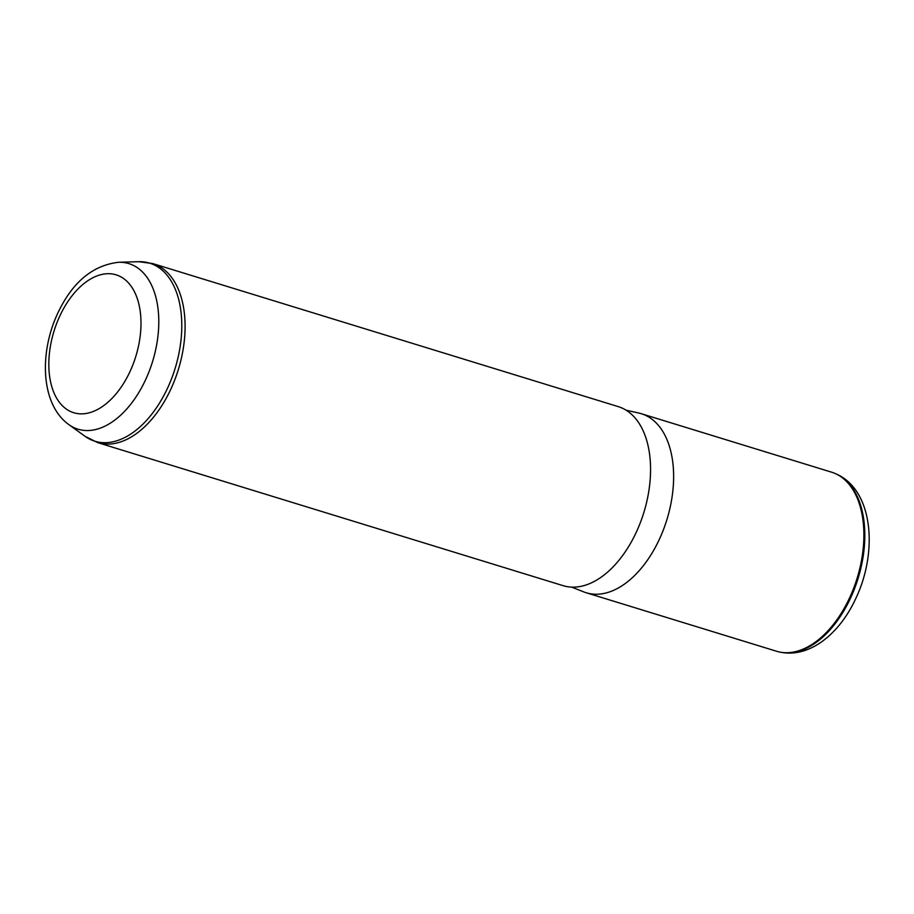 <?xml version="1.0" encoding="UTF-8"?>
<svg xmlns="http://www.w3.org/2000/svg" width="914" height="914" viewBox="0 0 914 914"><rect width="100%" height="100%" fill="white"/><g stroke="black" fill="none" stroke-linecap="round" stroke-linejoin="round"><path stroke-width="1.37" d="M626.079 410.192L638.829 413.048A93.674 55.583 107.1 0 1 641.297 413.711L831.557 472.172A93.674 55.583 107.1 0 1 834.928 473.418A93.674 55.583 107.1 0 1 849.46 598.122A93.674 55.583 107.1 0 1 780.008 652.116A93.674 55.583 107.1 0 1 776.523 651.248L586.274 592.775A93.674 55.583 107.1 0 1 583.852 591.929L571.696 587.131M641.297 413.711A93.674 55.583 107.1 0 1 659.2 539.66A93.674 55.583 107.1 0 1 586.274 592.775M618.241 406.616A93.674 55.583 107.1 0 1 636.133 532.565A93.674 55.583 107.1 0 1 563.207 585.691L97.729 442.639A93.674 55.583 107.1 0 0 170.667 389.513A93.674 55.583 107.1 0 0 152.764 263.575L618.241 406.616M129.879 371.815A72.126 42.798 107.1 0 1 64.905 408.01A72.126 42.798 107.1 0 1 59.936 315.741A72.126 42.798 107.1 0 1 124.91 279.547A72.126 42.798 107.1 0 1 129.879 371.815M68.801 424.576C40.787 404.548 38.936 352.998 57.89 312.942C72.457 282.14 92.725 265.254 118.683 262.272A86.602 51.39 107.1 0 1 145.44 380.075A86.602 51.39 107.1 0 1 68.801 424.576L85.002 436.275L97.729 442.639M835.899 473.829C873.178 489.755 878.217 551.633 855.744 598.613C839.795 633.242 810.341 657.84 781.047 652.31A93.559 55.514 -72.9 0 0 850.408 598.384A93.559 55.514 -72.9 0 0 835.899 473.829L834.928 473.418M118.683 262.272L138.654 261.69A93.159 55.286 107.1 0 1 167.433 388.404A93.159 55.286 107.1 0 1 85.002 436.275M781.047 652.31L780.008 652.116M138.654 261.69L152.764 263.575"/></g></svg>
